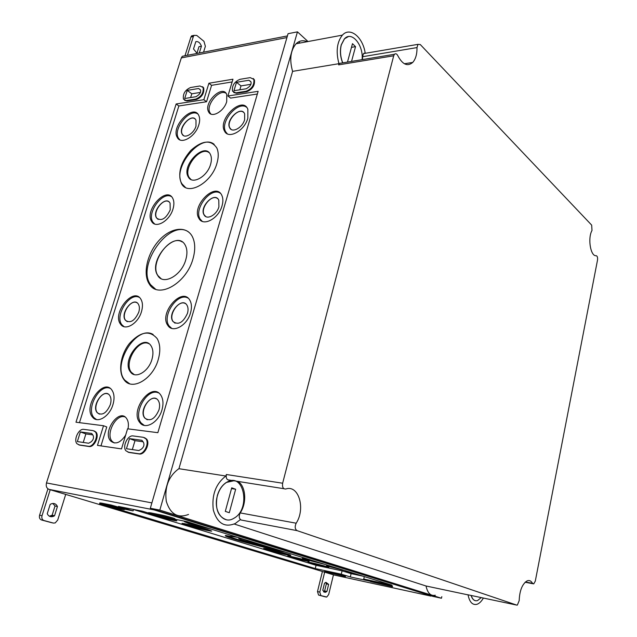 <?xml version="1.0" encoding="UTF-8"?>
<svg xmlns="http://www.w3.org/2000/svg" width="637" height="637" viewBox="0 0 637 637"><rect width="100%" height="100%" fill="white"/><g stroke="black" fill="none" stroke-linecap="round" stroke-linejoin="round"><path stroke-width="0.96" d="M247.833 118.219L247.857 109.301C242.641 95.351 217.416 119.031 224.503 131.031C228.261 139.686 244.536 130.927 247.833 118.219M246.615 107.303C238.055 100.328 219.646 121.962 225.673 131.787L227.298 133.818M244.64 119.637L244.648 113.888C241.319 104.986 225.164 120.098 229.678 127.806C232.091 133.396 242.53 127.766 244.64 119.637M243.605 112.367C238.334 107.295 225.904 121.412 229.853 127.926L231.167 129.446M222.05 205.783C223.205 201.722 223.141 198.282 221.875 195.463C215.696 181.107 190.869 206.213 198.951 218.451C203.211 226.899 218.714 218.563 222.05 205.783M220.267 193.202C210.895 186.53 193.393 209.215 200.185 219.12L202.232 221.342M218.913 206.818L218.786 200.169C214.836 191.012 198.935 207.033 204.087 214.9C206.826 220.346 216.771 215.003 218.913 206.818M217.496 198.505C211.651 193.64 199.827 208.442 204.278 215.003L205.878 216.62M190.535 312.831C191.904 307.918 191.721 303.809 190.001 300.513C182.493 285.83 158.438 313.189 167.889 325.499C172.754 333.501 187.174 325.587 190.535 312.831M187.907 298.028C177.548 291.929 161.36 316.215 169.187 326.048L171.767 328.389M187.461 313.372C188.345 310.203 188.226 307.56 187.103 305.434C182.293 296.078 166.902 313.539 172.93 321.446C178.256 325.427 183.098 322.728 187.461 313.372M185.478 303.658C178.949 299.175 168.001 315.036 173.129 321.534L175.087 323.198M161.973 409.838C163.574 403.993 163.239 399.192 160.978 395.426C152.132 380.679 129.136 410.578 139.917 422.681C145.276 430.079 158.613 422.458 161.973 409.838M158.454 392.878C147.243 387.479 132.432 413.548 141.279 423.119L144.296 425.412M158.963 409.909C159.998 406.143 159.776 403.054 158.31 400.625C152.641 391.245 137.934 410.332 144.806 418.095C150.173 421.798 154.887 419.074 158.963 409.909M156.391 398.834C149.257 394.797 139.232 411.844 145.021 418.167L147.274 419.775M192.979 258.869C195.487 249.983 195.288 242.586 192.374 236.669C186.545 225.267 170.445 227.513 158.828 240.667C147.091 253.645 142.497 274.292 149.416 284.229C158.231 299.302 186.386 283.473 192.979 258.869M188.496 231.892C169.53 218.403 135.856 265.796 150.69 284.811L155.563 289.174M185.789 259.745C187.469 253.813 187.27 248.932 185.192 245.102C176.353 228.357 147.426 260.652 157.737 275.487C163.176 285.687 181.521 275.63 185.789 259.745M182.15 241.917C170.143 233.867 149.09 263.224 157.928 275.59L161.042 278.632M216.938 163.319C218.682 157.259 218.65 152.163 216.851 148.031C211.006 139.463 202.359 140.22 190.917 150.308C180.59 162.316 177.444 173.415 181.489 183.615C187.74 196.3 211.699 182.962 216.938 163.319M214.183 144.376C200.591 132.576 171.576 168.55 182.047 183.934L185.431 187.421M210.584 164.37C211.691 160.532 211.667 157.307 210.513 154.695C204.827 141.223 180.86 165.532 188.329 177.014C192.263 185.049 207.296 176.664 210.584 164.37M209.032 152.609C200.4 145.809 182.755 168.001 189.157 177.5L191.036 179.554M158.247 359.571C160.628 351.027 160.261 344.028 157.132 338.565C149.639 329.918 140.419 331.535 129.486 343.415C120.449 354.69 117.821 372.056 124.183 379.939C132.042 391.261 152.952 379.095 158.247 359.571M153.135 334.489C136.613 324.297 111.316 365.097 124.796 380.162L129.614 383.745M151.948 359.395C153.469 353.989 153.222 349.562 151.216 346.114C143.206 332.203 120.712 360.582 130.545 372.072C135.482 379.27 148.62 371.626 151.948 359.395M148.939 343.741C138.548 337.96 123.22 363.114 131.469 372.414L134.208 374.58M226.716 101.594L226.764 94.531C222.711 83.909 203.155 102.748 208.625 111.889C211.524 118.506 224.089 111.459 226.716 101.594M226.031 93.297C219.295 88.463 205.377 105.392 209.963 112.773L210.935 114.063M198.84 124.78C199.922 121.126 199.93 118.084 198.863 115.647C193.6 102.939 170.358 126.636 177.293 137.465C180.948 145.132 195.583 136.66 198.84 124.78M197.765 113.983C189.563 107.844 172.547 129.287 178.471 138.189L179.889 139.869M195.997 126.11L195.997 120.226C192.637 112.12 177.739 127.249 182.174 134.208C184.523 139.153 193.911 133.714 195.997 126.11M195.049 118.928C190.001 114.365 178.456 128.403 182.357 134.319L183.536 135.609M173.001 208.968C174.235 204.748 174.18 201.26 172.826 198.497C166.687 185.494 143.874 210.584 151.71 221.557C155.786 228.986 169.705 220.896 173.001 208.968M171.433 196.65C162.531 190.797 146.319 213.26 152.944 222.194L154.695 224.001M170.206 209.947L170.087 203.203C166.161 194.914 151.542 210.935 156.551 217.981C161.36 221.517 165.907 218.841 170.206 209.947M168.924 201.81C163.383 197.446 152.386 212.153 156.734 218.077L158.143 219.431M141.47 311.684C142.927 306.636 142.76 302.519 140.96 299.334C133.651 286.148 111.602 313.34 120.64 324.281C125.21 331.28 138.157 323.572 141.47 311.684M139.2 297.344C129.454 292.009 114.381 315.992 121.938 324.814L124.088 326.685M138.755 312.21C139.694 308.961 139.583 306.309 138.412 304.255C133.73 295.855 119.621 313.221 125.385 320.244C130.251 323.628 134.702 320.952 138.755 312.21M137.003 302.798C130.856 298.769 120.624 314.495 125.585 320.331L127.265 321.693M112.964 404.567C114.644 398.635 114.341 393.873 112.04 390.29C103.584 377.144 82.515 406.637 92.684 417.307C97.652 423.756 109.66 416.327 112.964 404.567M109.97 388.275C99.483 383.554 85.597 409.193 94.045 417.737L96.505 419.552M110.312 404.662C111.403 400.84 111.196 397.775 109.707 395.473C104.285 387.097 90.804 405.936 97.302 412.784C102.175 415.929 106.514 413.214 110.312 404.662M108.083 394.024C101.418 390.385 91.967 407.21 97.509 412.856L99.412 414.161M128.005 428.868C128.825 424.608 128.379 421.192 126.659 418.605C119.438 407.465 101.984 431.91 110.647 440.979C115.44 444.841 120.449 442.874 125.672 435.079M124.963 416.924C116.069 413.477 105.201 434.37 112.239 441.441L114.262 442.97M244.895 539.595L243.565 539.173M269.347 547.159L244.584 540.614C240.173 539.244 238.222 538.448 238.74 538.225L241.017 538.384M278.043 549.858C262.022 546.196 247.674 542.453 235.013 538.647L226.055 535.47M285.702 552.231C271.521 549.341 247.658 543.289 234.806 539.324C227.704 537.134 224.566 535.86 225.402 535.518L237.959 537.437M312.106 560.409L307.966 559.159M316.589 561.802L304.502 558.474M325.085 564.43L305.33 559.445L302.376 558.259L308.324 559.238M285.432 553.473L269.172 549.397M288.816 554.501L265.701 548.704M266.847 549.779L263.583 548.473C264.267 547.82 292.311 554.923 290.798 555.368C290.767 555.934 274.165 552.056 266.847 549.779M344.474 570.441L328.756 566.484L326.566 565.6L331.63 566.46M359.674 575.147L347.125 571.994L345.485 571.341L349.777 572.082M290.138 556.945L287.717 555.99C288.139 555.464 310.171 561.006 309.088 561.372C309.144 561.826 295.807 558.713 290.138 556.945M310.139 563.068L307.894 562.184C308.204 561.659 329.759 567.057 328.788 567.416C328.899 567.878 315.602 564.772 310.139 563.068M186.299 525.127L181.991 523.383C182.811 522.969 199.572 526.926 207.59 529.443L211.739 531.091C211.325 531.632 194.611 527.707 186.299 525.127M183.902 523.574C188.878 525.374 204.756 529.419 209.971 530.215M187.74 524.323C189.842 525.334 203.936 528.925 206.261 529.044M211.38 529.204L188.783 523.487L184.332 521.655L189.683 522.475M186.139 521.814L202.2 526.353M190.559 522.746L196.419 524.562M174.514 519.76L176.887 520.819C176.425 521.209 164.115 518.343 156.861 516.161M210.051 113.561L209.923 112.749M121.723 325.435L122.073 324.989M250.882 84.315L241.001 85.899L239.838 89.793M236.494 82.292L248.9 80.254L251.01 81.974C251.432 83.726 250.699 85.414 248.796 87.038L246.368 88.758L233.97 90.717L236.494 82.292L241.001 85.899M248.9 80.254L250.675 81.48M251.002 81.958L250.484 81.329M200.384 92.429L191.793 93.806L190.63 97.549M187.246 90.374L198.664 88.503L200.504 90.04C200.958 91.744 200.257 93.408 198.402 95.032L196.132 96.681L184.706 98.488L187.246 90.374L191.793 93.806M198.664 88.503L200.337 89.777M143.038 441.767L134.988 440.661L132.321 449.587M129.486 438.606L141.908 440.302L143.429 442.277C144.527 444.817 143.851 447.102 141.382 449.141L138.866 450.542L126.445 448.735L129.486 438.606L134.988 440.661M92.731 434.856L85.884 433.916L83.232 442.444M80.373 431.918L91.736 433.463L93.074 435.334C94.029 437.746 93.352 439.928 91.043 441.887L88.702 443.241L77.348 441.584L80.373 431.918L85.884 433.916M120.401 508.668L101.076 504.193L108.409 506.407L120.409 508.629M108.616 505.698L108.409 506.407M170.533 518.685L149.99 513.948L157.299 516.185L170.549 518.645M157.506 515.452L157.299 516.185M383.37 584.368L371.897 581.876L383.37 584.368M336.647 574.24L325.929 571.915L336.647 574.24M235.961 92.827L246.169 91.234C251.886 88.861 254.442 84.912 253.829 79.386L250.214 77.618L240.006 79.314C234.328 81.743 231.828 85.684 232.505 91.147L236.55 93.289L246.758 91.704C252.475 89.339 255.031 85.39 254.41 79.864L253.247 78.478M233.668 92.469L236.55 93.289M128.292 452.19L138.516 453.711C143.914 454.929 149.727 443.241 145.921 438.837L143.381 437.316L133.157 435.947C127.79 434.84 122.097 446.521 125.935 450.797L129.008 452.453L139.232 453.966C144.639 455.192 150.443 443.511 146.637 439.108L144.559 437.675M127.973 452.127L129.008 452.453M186.482 100.527L195.885 99.061C201.372 96.665 203.776 92.787 203.107 87.452L199.946 85.971L190.543 87.532C185.096 89.984 182.739 93.846 183.456 99.117L187.079 100.972L196.483 99.507C201.961 97.111 204.366 93.241 203.697 87.906L202.598 86.704M184.555 100.272L187.079 100.972M78.956 444.873L88.304 446.258C93.36 447.421 98.974 435.788 95.279 431.838L93.153 430.612L83.797 429.362C78.781 428.303 73.271 439.904 76.981 443.742L79.681 445.12L89.029 446.513C94.085 447.676 99.691 436.05 95.996 432.101L94.188 430.938M78.757 444.833L79.681 445.12M101.371 504.026L110.687 505.882L124.303 509.704L113.099 507.562L99.587 503.771L101.371 504.026L101.641 503.126L110.957 504.974L124.573 508.804L124.326 509.624M99.834 502.959L101.641 503.126M150.523 513.82L160.699 515.851C165.604 516.798 175.844 519.681 174.586 519.752L162.204 517.395C157.363 516.456 147.171 513.589 148.429 513.526L150.523 513.82L150.802 512.881L160.978 514.895C165.883 515.843 176.107 518.725 174.857 518.805L174.61 519.665M148.676 512.674L150.802 512.881M373.107 582.019L392.384 586.709L370.463 581.573L373.107 582.019L373.282 581.27L382.726 583.317L392.551 585.96L392.384 586.701M370.463 581.573L370.63 580.833L373.282 581.27M326.94 572.018L345.445 576.533L324.599 571.62L326.94 572.018L327.115 571.301L335.938 573.204L345.612 575.816L345.445 576.517M324.599 571.62L324.774 570.903L327.115 571.301M232.147 81.934L211.58 85.326L206.547 101.753L178.862 105.965L176.138 103.974L75.978 422.22L103.52 425.739L106.777 426.957L100.965 445.892M257.34 94.021L230.602 98.09L227.911 95.988L232.967 79.219L208.904 83.24L203.84 99.698L176.138 103.974M178.862 105.965L79.466 422.665M206.547 101.753L203.84 99.698M211.58 85.326L208.904 83.24M103.52 425.739L97.477 445.382L121.5 448.902L127.559 428.805L157.857 432.682L258.136 91.33L227.911 95.988M363.01 576.182L351.114 573.634L342.077 570.848L316.071 565.306L133.499 509.528M133.531 509.433L133.101 510.89L118.49 506.447L142.425 511.192L148.564 513.08M124.462 509.162L133.101 510.89M316.071 565.306L315.259 568.57L112.136 507.363M342.077 570.848L341.281 574.192L315.259 568.57M351.114 573.634L350.326 576.939L341.281 574.192M370.519 581.31L350.326 576.939M364.308 576.589L363.735 579.041L370.567 581.127M174.745 519.203L187.079 521.671L391.731 585.084L363.735 579.041M300.027 43.029L298.673 41.795M152.617 508.971L154.082 509.895L431.782 596.033M287.351 36.142L151.24 505.125M184.945 55.777L182.301 56.287L181.322 57.911L46.485 482.934C45.745 486.158 46.597 488.308 49.049 489.391L334.282 575.06M471.213 595.484C472.574 599.664 474.684 601.368 477.559 600.58L481.238 597.602M362.087 59.655C363.703 45.219 351.672 30.528 344.506 38.801L341.336 44.845C339.887 50.737 340.365 56.741 342.754 62.856M347.476 62.076L352.476 43.682L355.542 46.644L351.544 61.399M348.328 36.612L344.402 38.825L341.233 44.869C339.784 50.753 340.254 56.757 342.65 62.872M217.416 495.713C212.838 510.707 223.324 524.928 233.652 518.407C251.384 509.409 243.947 471.03 226.461 482.456C222.217 485.195 219.208 489.614 217.416 495.713M235.658 489.248L229.296 512.721L225.299 511.384L231.709 487.823L235.658 489.248L231.51 488.563M233.827 480.768L226.358 482.44C222.114 485.179 219.096 489.598 217.305 495.697C214.876 508.629 217.902 516.647 226.374 519.736M234.249 524.028L426.026 585.992L468.052 594.878C469.557 602.22 472.55 605.357 477.033 604.282C479.366 603.446 481.484 601.368 483.395 598.055M426.026 585.992C427.594 593.151 430.692 596.24 435.302 595.245M307.138 41.7C303.029 39.932 299.334 40.625 296.046 43.77C290.48 50.522 289.325 59.719 292.598 71.36L338.948 63.684L338.629 64.863L339.402 63.413L394.446 54.288L393.698 55.793L338.629 64.863M365.431 53.277L365.184 53.038C362.843 37.042 350 26.507 342.403 35.131C336.917 42.074 335.763 51.597 338.948 63.684M364.077 53.221L364.643 53.126M225.848 476.022L178.854 468.689L225.848 476.022C215.72 483.897 211.54 495.236 213.315 510.03C217.328 523.415 224.67 527.898 235.34 523.479L240.221 519.712L241.176 520.031C238.979 518.59 238.652 516.217 240.213 512.912C247.045 502.927 245.898 486.31 237.983 481.413M178.854 468.689C168.654 476.189 164.465 487.058 166.281 501.295C170.35 514.194 177.771 518.574 188.536 514.433M393.698 55.793L282.637 483.22C282.103 487.154 283.147 489.089 285.758 489.009C298.634 484.383 305.8 508.652 296.165 523.208C294.628 526.68 294.931 529.156 297.097 530.637L516.774 605.11L517.355 605.086L519.179 600.651C519.593 590.539 522.26 583.93 527.181 580.833C529.339 580.028 531.131 580.872 532.556 583.349L533.718 583.906L535.295 581.127L597.514 260.079C597.785 257.555 597.355 256.09 596.24 255.692C590.618 256.727 587.481 238.365 592.004 230.435L591.669 225.116L420.269 44.534L417.928 44.359L417.012 47.584L362.572 56.725L362.517 59.583M516.774 605.11L467.693 594.735M282.637 483.22L226.35 474.501C225.817 478.268 226.876 480.123 229.535 480.075L283.911 488.714M404.391 63.756L412.72 62.442C407.489 66.813 402.536 64.576 397.846 55.745C396.795 53.755 395.657 53.269 394.446 54.288M341.392 63.079L339.402 63.413M412.72 62.442C415.642 59.145 417.076 54.193 417.012 47.584M365.304 53.301L363.504 53.612L362.572 56.725M467.502 594.695L468.052 594.878M150.332 508.254L432.977 596.399L441.465 598.247L159.815 510.094L297.455 31.85L288.059 33.689L150.332 508.254L159.815 510.094M178.957 468.625L292.598 71.36M308.013 41.54L297.455 31.85M441.465 598.247L441.807 596.654M226.35 474.501L225.952 475.958M471.117 595.46C472.049 598.509 473.49 600.261 475.433 600.715M355.542 46.644L351.473 47.361M322.402 571.508L317.489 591.558L318.556 595.046L323.97 596.511M323.516 591.693L324.623 590.945L326.343 583.866L325.587 582.473M324.623 590.945L326.916 591.47L325.435 592.338L322.776 590.324L324.512 583.197L325.953 582.353L328.636 584.384L326.916 591.47M326.343 583.866L328.636 584.384M318.556 595.046L320.857 595.587L319.798 592.091L324.655 572.185M320.857 595.587L326.741 597.044L328.684 594.536L333.454 574.829M47.942 488.834L39.598 515.182C39.04 517.618 39.685 519.211 41.54 519.975L51.183 522.579M49.383 516.209L52.13 515.214L55.021 506.001L52.815 503.461M52.13 515.214L54.551 515.747L53.476 516.336C50.673 517.292 48.595 516.416 47.242 513.717L50.164 504.424L51.111 503.899C53.97 502.888 56.088 503.756 57.441 506.511L54.551 515.747M55.021 506.001L57.441 506.511M41.54 519.975L43.953 520.517C42.106 519.76 41.461 518.16 42.018 515.723L50.219 489.742M43.953 520.517L53.389 523.073L55.22 522.929L57.712 520.039L65.707 494.392M184.985 55.769L190.909 37.034L193.361 36.524L187.429 55.3M193.815 35.616L191.61 35.863L190.909 37.034M197.128 53.42L193.513 48.969L195.814 41.644C198.298 41.246 200.169 42.767 201.427 46.198L198.983 46.684L196.905 53.325M199.301 52.998L201.427 46.198M193.361 36.524L194.062 35.353L196.753 35.433L203.951 41.325L205.377 46.31L203.553 52.17M95.837 419.218L95.399 419.162M246.169 91.234L246.758 91.704M138.516 453.711L139.232 453.966M195.885 99.061L196.483 99.507M88.304 446.258L89.029 446.513M110.687 505.882L110.957 504.974M160.699 515.851L160.978 514.895M382.558 584.065L382.726 583.317M335.763 573.929L335.938 573.204M154.082 509.895L49.049 489.391M151.558 502.84L46.485 482.934M286.61 37.639L181.322 57.911M430.883 596.089L334.067 575.012M532.556 583.349L525.421 581.963M296.165 523.208L240.213 512.912M297.097 530.637L241.176 520.031M317.489 591.558L319.798 592.091M323.899 596.495L326.2 597.036M39.598 515.182L42.018 515.723M50.968 522.531L53.389 523.073M225.673 131.787L224.503 131.031M200.185 219.12L198.951 218.451M169.187 326.048L167.889 325.499M141.279 423.119L139.917 422.681M150.69 284.811L149.416 284.229M182.047 183.934L181.489 183.615M189.157 177.5L188.329 177.014M124.796 380.162L124.183 379.939M131.469 372.414L130.545 372.072M209.963 112.773L208.625 111.889M178.471 138.189L177.293 137.465M152.944 222.194L151.71 221.557M121.938 324.814L120.64 324.281M94.045 417.737L92.684 417.307M112.239 441.441L110.647 440.979M254.41 79.864L253.829 79.386M146.637 439.108L145.921 438.837M203.697 87.906L203.107 87.452M95.996 432.101L95.279 431.838M99.858 502.872L99.587 503.771M148.708 512.586L148.429 513.526M182.301 56.287L287.414 35.927M342.403 35.131L296.046 43.77M525.127 582.226L532.851 583.731M363.504 53.612L417.928 44.359M325.435 592.338L323.811 591.964M53.476 516.336L51.056 515.803M194.062 35.353L191.61 35.863"/></g></svg>
